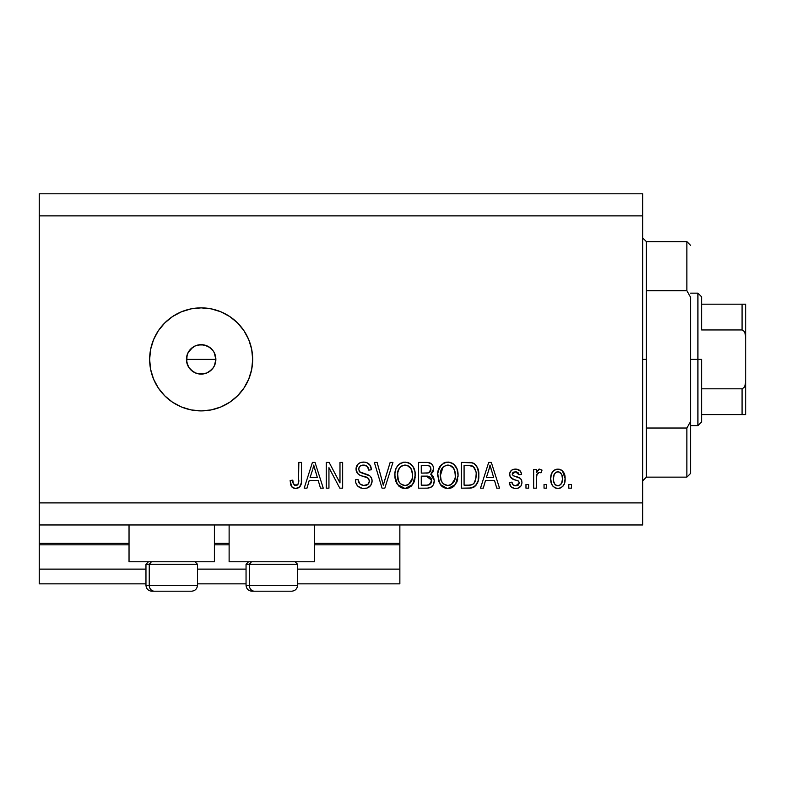 <?xml version="1.0" encoding="UTF-8"?>
<svg xmlns="http://www.w3.org/2000/svg" width="785" height="785" viewBox="0 0 785 785"><rect width="100%" height="100%" fill="white"/><g stroke="black" fill="none" stroke-linecap="round" stroke-linejoin="round"><path stroke-width="1.18" d="M399.859 583.844L297.564 583.844L399.859 583.844L399.859 569.125L297.564 569.125L399.859 569.125L399.859 544.839L314.491 544.839L399.859 544.839L399.859 583.844M246.048 583.844L197.477 583.844L246.048 583.844M145.961 583.844L39.25 583.844L145.961 583.844M246.048 569.125L197.477 569.125L246.048 569.125M145.961 569.125L39.25 569.125L39.25 583.844L39.25 569.125L145.961 569.125M229.122 544.839L214.403 544.839L229.122 544.839M39.25 543.475L39.25 544.839L129.034 544.839L39.25 544.839L39.25 569.125L39.25 543.367L129.034 543.367L39.25 543.367L39.25 524.969L39.25 543.367M399.859 543.367L399.859 524.969L399.859 543.367L314.491 543.367L399.859 543.367L399.859 544.839L399.859 543.475M229.122 543.367L214.403 543.367L229.122 543.367M129.034 561.766L129.034 524.969L129.034 561.766L214.403 561.766L214.403 524.969L214.403 561.766L129.034 561.766M314.491 561.766L314.491 524.969L314.491 561.766L229.122 561.766L314.491 561.766M229.122 524.969L229.122 561.766L229.122 524.969M187.056 363.602L186.438 359.383L187.566 353.731L186.438 359.383L187.566 365.025L188.92 367.566L192.973 371.619L195.524 372.983L201.156 374.102A14.719 14.719 0 0 1 186.438 359.383A14.719 14.719 0 0 1 201.156 344.664L195.514 345.783L192.982 347.137L188.204 352.387M201.156 410.898A51.516 51.516 0 0 1 149.641 359.383A51.516 51.516 0 0 1 201.156 307.867L211.204 308.858L220.87 311.792L229.779 316.551L237.58 322.959L243.988 330.76L248.747 339.67L251.681 349.335L252.672 359.383L251.681 369.431L248.747 379.096L243.988 388.006L237.58 395.807L229.779 402.214L220.87 406.973L211.204 409.907L201.156 410.898L191.108 409.907L181.443 406.973L172.533 402.214L164.732 395.807L158.325 388.006L153.566 379.096L150.632 369.431L149.641 359.383L150.632 349.335L153.566 339.67L158.325 330.76L164.732 322.959L172.533 316.551L181.443 311.792L191.108 308.858L201.156 307.867A51.516 51.516 0 0 1 252.672 359.383A51.516 51.516 0 0 1 201.156 410.898L191.108 409.907M214.177 352.524L215.875 359.383L214.364 365.869M195.112 345.959L198.281 344.949L204.031 344.949L209.33 347.147L213.392 351.199L214.756 353.75L215.875 359.383L214.756 365.015L213.069 368.018M211.567 348.972L213.392 351.209L211.567 348.982L207.328 346.018M187.556 353.75L190.912 348.815M188.93 351.189L189.627 350.238M191 370.039L188.92 367.557L186.722 362.258L187.056 355.163M39.25 193.797L642.719 193.797L642.719 215.875L39.25 215.875L39.25 502.891L642.719 502.891L642.719 215.875L642.719 524.969L39.25 524.969L642.719 524.969L642.719 502.891L39.25 502.891L39.25 524.969L39.25 215.875L642.719 215.875L642.719 193.797L39.25 193.797L39.25 215.875L39.25 193.797M328.944 488.172L328.944 467.664L328.944 488.172L326.266 488.172L326.266 462.414L329.111 462.414L339.983 482.942L339.983 462.414L342.652 462.414L342.652 488.172L339.797 488.172L328.944 467.664L339.797 488.172L342.652 488.172L342.652 462.414L339.983 462.414L339.983 482.942L329.111 462.414L326.266 462.414L326.266 488.172L328.944 488.172L326.266 488.172L326.266 462.414L329.111 462.414M372.09 481.009L370.755 485.395L367.046 488.084L362.268 488.378L357.724 486.111L355.939 483.197L355.37 479.812L358.048 479.478L359.805 483.845L363.612 485.473L367.841 484.443L369.421 481.087L368.116 478.163L359.785 475.102L357.352 473.198L356.066 468.409L358.176 463.945L360.658 462.493L364.289 462.11L366.566 462.551L370.01 465.083L371.423 469.773L368.754 470.107L367.321 466.408L363.602 465.093L360.187 466.045L359.069 467.448L358.755 469.901L360.462 472.462L369.794 475.857L371.55 478.153L372.09 481.009C372.061 478.114 370.736 476.063 368.126 474.856L359.559 471.814L358.716 469.195C359.059 466.408 360.688 465.044 363.602 465.093C366.791 465.211 368.508 466.889 368.754 470.107L371.423 469.773C371.05 464.887 368.41 462.316 363.514 462.08C358.922 462.257 356.429 464.602 356.037 469.136C356.478 473.169 358.794 475.533 362.984 476.21C366.477 476.466 368.616 478.094 369.421 481.087C369.048 484.051 367.311 485.522 364.211 485.493C360.443 485.258 358.392 483.256 358.048 479.478L355.37 479.812C355.693 485.267 358.559 488.172 363.985 488.505L363.985 488.505C368.911 488.368 371.619 485.866 372.09 481.009L372.061 481.784M384.434 481.097L390.155 462.414L392.942 462.414L384.827 488.172L382.06 488.172L374.357 462.414L377.114 462.414L383.296 485.159L390.155 462.414L392.942 462.414L390.155 462.414L383.296 485.159L377.114 462.414L374.357 462.414L382.06 488.172L384.827 488.172L382.06 488.172L374.357 462.414L377.114 462.414L382.727 482.834M397.445 484.463L405.04 488.505L400.733 487.465L398.917 486.16L396.268 482.451L394.983 477.967L394.943 473.257L395.993 468.625L397.799 465.554L400.497 463.248L405.06 462.08L409.534 463.238L412.91 466.408L414.971 471.824L415.118 477.761L413.293 483.55L409.328 487.495L405.04 488.505L412.625 484.571L415.245 475.317C415.442 467.831 412.046 463.415 405.06 462.08C397.936 463.454 394.531 467.968 394.845 475.632L397.445 484.463L396.268 482.451M448.421 488.486L445.635 488.26L441.739 486.16L438.629 481.372L437.765 473.257L439.904 466.516L444.388 462.728L449.04 462.149L453.465 463.964L456.948 468.773L458.067 475.317L456.674 482.461L453.092 486.916L447.862 488.505L455.437 484.571L458.067 475.317C458.254 467.831 454.858 463.415 447.882 462.08C440.758 463.454 437.353 467.968 437.657 475.632L440.267 484.463L447.303 488.486M483.266 488.172L485.513 480.479L483.266 488.172L480.479 488.172L488.702 462.414L491.312 462.414L499.545 488.172L496.768 488.172L494.511 480.479L485.513 480.479L494.511 480.479L496.768 488.172L499.545 488.172L491.312 462.414L488.702 462.414L480.479 488.172L483.266 488.172L480.479 488.172L488.702 462.414L491.312 462.414L499.545 488.172L496.768 488.172M571.47 484.492L571.47 488.172L568.791 488.172L568.791 484.492L571.47 484.492L568.791 484.492L568.791 488.172L571.47 488.172L568.791 488.172L568.791 484.492L571.47 484.492L571.47 488.172L571.47 484.492M562.462 470.931L565.112 478.614L564.376 483.707L562.58 486.612L559.627 488.309L556.241 488.309L553.327 486.641L551.502 483.805L550.727 478.801L551.306 474.326L553.307 470.951L556.231 469.302L559.577 469.302L562.462 470.921L564.307 473.689L565.112 478.614C565.328 473.227 562.933 470.058 557.919 469.106C552.836 470.078 550.432 473.316 550.727 478.801C550.452 484.276 552.846 487.514 557.919 488.505L557.487 488.496M546.713 484.492L546.713 488.172L544.034 488.172L544.034 484.492L546.713 484.492L544.034 484.492L544.034 488.172L546.713 488.172L544.034 488.172L544.034 484.492L546.713 484.492L546.713 488.172L546.713 484.492M536.449 476.564L536.341 488.172L533.663 488.172L533.663 469.44L536.341 469.44L536.341 472.433L538.903 469.185L542.033 470.107L541.022 472.786L538.863 472.482L537.215 473.669L536.341 478.457L536.822 474.631L539.216 472.452L541.022 472.786L542.033 470.107L539.501 469.106L536.341 472.433L536.341 469.44L533.663 469.44L533.663 488.172L536.341 488.172L533.663 488.172L533.663 469.44L536.341 469.44M528.648 484.492L528.648 488.172L525.97 488.172L525.97 484.492L528.648 484.492L525.97 484.492L525.97 488.172L528.648 488.172L525.97 488.172L525.97 484.492L528.648 484.492L528.648 488.172L528.648 484.492M515.627 488.505L515.627 488.505C519.552 488.358 521.662 486.347 521.956 482.461L520.975 485.984L518.061 488.152L514.41 488.427L511.163 486.886L509.249 482.481L511.918 482.147L513.066 484.855L515.814 485.827L518.218 485.14L519.278 482.922L518.532 481.117L512.615 478.958L510.122 476.74L509.681 473.326L511.32 470.441L513.292 469.391L516.648 469.175L520.534 471.265L521.623 474.454L518.944 474.788L517.953 472.541L515.617 471.785L513.4 472.217L512.271 474.297L513.38 475.779L520.308 478.379L521.603 480.224L521.956 482.461C521.652 479.076 519.709 477.152 516.108 476.701L513.105 475.632L512.262 474.071L515.617 471.785L518.944 474.788L521.623 474.454C521.132 470.951 519.091 469.165 515.519 469.106C511.908 469.155 509.936 470.931 509.583 474.444C510.24 477.82 512.428 479.733 516.147 480.194L518.669 481.225L519.278 482.922L515.814 485.827C513.488 485.719 512.193 484.492 511.918 482.147L509.249 482.481C509.73 486.308 511.859 488.309 515.627 488.505L515.019 488.486M478.752 473.335L478.104 480.891L475.396 485.954L471.314 487.985L461.413 488.172L461.413 462.414L470.735 462.502L474.395 463.7L477.614 468.017L478.801 475.151C479.223 469.665 477.211 465.584 472.766 462.885L461.413 462.414L461.413 488.172L469.008 488.172L461.413 488.172L461.413 462.414M426.52 488.172C431.495 488.133 434.095 485.611 434.311 480.606L433.192 485.071L431.043 487.259L427.295 488.152L418.591 488.172L418.591 462.414L427.933 462.483L431.622 464.004L433.134 466.241L433.605 469.685L432.927 471.981L430.769 474.287L433.516 476.878L434.311 480.606L430.769 474.287L433.644 468.89C433.261 464.602 430.906 462.443 426.579 462.414L418.591 462.414L418.591 488.172L426.52 488.172L418.591 488.172L418.591 462.414L427.256 462.424M306.974 488.172L309.221 480.479L306.974 488.172L304.188 488.172L312.41 462.414L315.021 462.414L323.253 488.172L320.476 488.172L318.219 480.479L309.221 480.479L318.219 480.479L320.476 488.172L323.253 488.172L315.021 462.414L312.41 462.414L304.188 488.172L306.974 488.172L304.188 488.172L312.41 462.414L315.021 462.414L323.253 488.172L320.476 488.172M297.172 488.349L294.552 488.417L292.03 487.132L290.627 484.502L290.136 480.479L292.815 480.145L293.296 483.531L294.571 485.199L296.691 485.365L298.32 483.962L298.84 462.414L301.509 462.414L301.322 482.853L299.693 486.906L295.69 488.505C300.086 487.632 302.029 484.767 301.509 479.9L301.509 462.414L298.84 462.414L298.486 483.55L295.817 485.493C293.482 484.718 292.481 482.932 292.815 480.145L290.136 480.479L291.667 486.69L295.121 488.486M205.091 373.562L198.281 373.817L195.524 372.983L190.745 369.794M206.946 372.914L204.031 373.817M211.567 369.784L206.789 372.983L209.34 371.619L213.392 367.566L211.773 369.578M248.747 339.67L243.988 330.76M211.204 308.858L201.156 307.867M164.732 322.959L158.325 330.76M198.281 344.949L201.156 344.664A14.719 14.719 0 0 1 215.875 359.383A14.719 14.719 0 0 1 201.156 374.102L198.281 373.817M188.92 367.557L187.556 365.015M190.745 348.972L195.524 345.783M206.798 345.792L201.156 344.664M213.392 367.566L214.756 365.015L215.875 359.383L214.756 353.75L213.392 351.199M201.156 374.102L206.789 372.983M557.036 488.456L556.251 488.309M555.387 488.025L554.671 487.671M553.317 486.641L552.247 485.316M551.512 483.835L550.746 479.655M551.315 474.307L551.718 473.247M553.307 470.961L553.955 470.401M553.974 470.382L554.652 469.94M555.751 469.44L557.056 469.155M558.792 469.155L559.548 469.293M559.597 469.302L560.137 469.469M561.138 469.93L562.462 470.921M558.351 488.496L557.919 488.505C563.061 487.495 565.465 484.198 565.112 478.614L565.112 478.614M564.386 483.678L564.101 484.394M563.659 485.248L562.61 486.592M560.245 488.113L558.822 488.456M555.819 472.413L554.239 474.287L553.405 478.791C553.091 475.082 554.573 472.747 557.85 471.785C561.216 472.678 562.747 475.023 562.433 478.791L561.883 474.974M562.256 481.166L562.433 478.791C562.747 482.51 561.265 484.855 557.988 485.827L559.823 485.307M555.78 485.14L556.83 485.66L554.916 484.345L553.572 481.136L554.809 484.208M556.83 485.66L557.988 485.827C554.612 484.924 553.082 482.579 553.405 478.791L553.71 481.794M559.028 471.962L556.545 472.03M558.439 471.824L557.281 471.824M554.867 473.316L554.475 473.875M562.001 475.317L561.02 473.394M561.56 474.228L559.008 471.952M560.735 473.07L559.548 472.168M559.126 485.64L561.589 483.315L562.423 479.37M561.128 484.08L561.589 483.325M561.756 482.942L562.011 482.235M542.033 470.107L541.022 472.786L539.216 472.452M538.402 472.619L537.911 472.894M537.597 473.169L537.215 473.669M536.979 474.14L538.844 472.482M536.812 474.64L536.606 475.573M536.597 475.592L536.459 476.485M536.341 488.172L536.341 478.457M512.124 487.642L511.614 487.289M511.163 486.886L510.544 486.141M509.485 483.688L510.162 485.503M509.249 482.481L511.918 482.147L512.262 483.589M512.33 483.746L513.066 484.855M514.921 485.758L518.198 485.15M519.258 483.236L519.248 482.461M519.278 482.922L518.394 481.028M518.669 481.225L516.147 480.194M515.048 479.851L514.175 479.566M513.881 479.458L510.221 476.927M510.799 477.712L509.71 475.632M509.583 474.444L509.602 473.885M509.681 473.326L510.25 471.746M510.564 471.255L511.32 470.441M512.919 469.518L514.391 469.175M514.96 469.116L516.088 469.126M519.758 470.45L520.524 471.255M520.534 471.265L521.417 473.326M521.623 474.454L518.944 474.788L518.659 473.581M518.355 473.031L517.953 472.541M516.785 471.922L513.871 472.021M513.4 472.217L512.566 472.992M512.33 473.502L512.311 474.523M512.271 474.297L513.38 475.779M515.186 476.416L517.227 477.045M519.327 477.82L519.837 478.065M521.063 479.184L521.456 479.89M521.603 480.224L521.799 480.901M521.937 483.079L521.956 482.461M520.975 485.974L519.385 487.534M519.179 487.662L518.1 488.142M518.031 488.162L516.854 488.427M516.108 476.701L513.41 475.788M518.836 474.169L518.944 474.788M489.771 466.329L488.82 469.97L490.007 465.093L493.628 477.466L486.386 477.466L488.82 469.97L486.386 477.466L493.628 477.466L490.007 465.093L489.771 466.368M491.214 469.518L490.939 468.596M470.735 462.502L469.263 462.414M471.02 462.532L471.756 462.64M473.6 463.228L475.73 464.887M476.152 465.387L476.809 466.359M478.556 471.51L478.742 473.276M469.587 488.162L469.008 488.172C475.995 487.112 479.262 482.775 478.801 475.151L478.801 475.161M478.703 477.535L478.644 478.085M478.379 479.772L478.114 480.852M476.122 485.101L475.416 485.944M473.532 487.299L472.491 487.701M472.442 487.721L471.442 487.956M471.147 488.015L470.156 488.133M473.522 487.299L474.336 486.847M478.713 477.466L478.781 476.309M475.798 471.304L473.355 466.643L468.606 465.426L472.246 465.937C475.2 468.174 476.495 471.226 476.132 475.111L475.582 479.91M471.177 484.924L473.433 483.884L475.102 481.411C473.895 484.139 471.746 485.385 468.684 485.159L472.07 484.669M464.082 485.159L464.082 465.426L468.606 465.426L464.082 465.426L464.082 485.159L468.684 485.159L464.082 485.159M474.709 468.311L474.248 467.605M474.13 483.158L475.936 478.114M475.769 479.095L476.122 474.454M470.235 485.081L471.01 484.963M438.638 481.401L438.275 480.292M437.775 473.198L438.118 470.941M438.128 470.902L441.425 464.681M439.973 466.418L440.581 465.603M441.386 464.72L441.916 464.239M443.299 463.258L444.369 462.738M445.517 462.365L446.665 462.149M448.461 462.1L447.882 462.08M450.188 462.365L451.13 462.659M453.465 463.964L454.456 464.838M455.761 466.467L456.37 467.517M456.968 468.822L457.262 469.636M457.792 471.834L457.949 473.002M458.067 475.317L458.028 476.544M457.753 478.987L457.508 480.106M457.321 480.763L456.684 482.451M454.054 486.131L453.161 486.867M453.053 486.945L452.229 487.456M451.748 487.691L451.257 487.907M451.051 487.976L450.099 488.26M450.011 488.28L449.148 488.427M446.557 488.427L445.703 488.27M445.615 488.25L443.574 487.485M443.505 487.446L442.102 486.474M440.964 485.356L440.267 484.463M453.524 464.004L452.356 463.238M444.388 462.728L443.319 463.248M448.412 465.112L449.903 465.397L446.086 465.309L442.956 467.134L446.086 465.309M453.808 468.508L449.903 465.397L452.533 466.947M443.054 467.036L440.336 475.671C439.924 469.734 442.446 466.202 447.901 465.093C450.875 465.26 453.004 466.702 454.27 469.42L455.388 475.239C455.683 480.999 453.171 484.414 447.842 485.493L451.257 484.59L455.084 478.703M454.819 479.782L454.456 480.822M451.257 484.59L454.279 481.215L455.32 477.025L454.976 471.54L453.22 467.674M446.125 485.287L443.81 484.149L447.842 485.493C442.671 484.492 440.169 481.215 440.336 475.671L441.219 480.754L440.356 474.758L441.474 469.283M440.856 471L441.17 469.999M455.221 472.825L454.976 471.54M454.937 471.383L454.044 468.959M449.609 485.277L450.443 485.002M441.199 480.724L443.044 483.481M443.132 483.57L442.034 482.275M427.295 462.434L428.571 462.561M429.866 462.905L430.484 463.189M431.142 463.601L431.632 464.013M431.789 464.171L432.486 465.034M432.515 465.083L433.114 466.192M433.143 466.251L433.526 467.546M433.614 468.213L433.605 469.685M433.467 470.49L430.769 474.287M431.652 474.748L432.388 475.337M433.143 476.24L433.506 476.858M434.203 482.167L433.693 484.07M433.212 485.051L430.337 487.593M428.08 488.093L427.295 488.152M431.622 480.126L426.206 476.132C429.542 475.906 431.348 477.408 431.642 480.626L429.169 484.836L430.739 483.697L431.524 481.931L430.798 477.751L428.227 476.269L421.27 476.132L426.206 476.132M429.474 484.708L426.579 485.159L429.758 484.551M428.885 465.75L421.27 465.426L421.27 473.12L427.982 473.012L430.445 471.53L430.965 469.312L428.63 472.874L421.27 473.12L421.27 465.426L425.647 465.426C428.846 465.014 430.622 466.319 430.965 469.312L430.631 467.458M430.857 470.46L430.622 467.438L428.512 465.652M428.051 465.564L426.814 465.446M428.63 472.874L429.267 472.609M429.66 472.364L430.779 470.784M421.27 485.159L421.27 476.132L421.27 485.159L426.579 485.159L421.27 485.159M428.237 485.061L429.169 484.836M425.99 473.12L427.315 473.08M430.121 466.624L429.405 465.996M426.608 465.436L425.647 465.426M395.817 481.391L394.983 477.967M394.953 473.188L395.993 468.625M397.151 466.418L397.76 465.603M398.574 464.72L399.104 464.229M402.695 462.365L403.873 462.149M407.376 462.365L408.514 462.738M410.643 463.964L411.634 464.828M412.321 465.603L413.567 467.546M414.146 468.822L414.441 469.646M414.715 470.627L414.323 469.273M414.971 471.824L415.128 473.002M414.931 478.978L414.696 480.106M414.509 480.763L413.872 482.451M413.293 483.55L413.616 482.961M411.919 485.434L411.154 486.209M411.124 486.239L408.435 487.907M408.229 487.976L407.278 488.26M407.179 488.28L406.326 488.427M405.6 488.486L404.481 488.486M403.745 488.427L402.872 488.27M402.803 488.25L400.742 487.475M400.693 487.446L398.927 486.16M410.702 464.004L409.534 463.238M405.59 465.112L407.091 465.397L403.264 465.309L400.134 467.134L401.577 466.005M410.987 468.508L407.091 465.397L409.701 466.938M397.985 471.236L397.514 475.671C397.102 469.734 399.624 466.202 405.08 465.093C408.053 465.26 410.182 466.702 411.448 469.42L412.567 475.239C412.861 480.999 410.349 484.414 405.021 485.493L408.435 484.59L412.262 478.703M411.997 479.782L411.634 480.822M408.435 484.59L411.458 481.215L412.498 477.025L412.154 471.54L410.398 467.674M403.313 485.287L400.998 484.149L405.021 485.493C399.85 484.492 397.347 481.215 397.514 475.671L398.397 480.754L397.583 473.846M398.044 471L399.015 468.576L397.681 472.933M398.348 469.999L398.652 469.283M403.215 465.319L402.391 465.603M400.242 467.036L398.054 470.951M412.4 472.825L412.154 471.54M412.115 471.383L411.232 468.959M406.787 485.277L407.621 485.002M398.387 480.724L400.222 483.481M400.311 483.57L399.212 482.275M383.296 485.159L383.836 483.128M384.827 488.172L392.942 462.414L384.827 488.172M360.541 487.946L359.363 487.397M357.724 486.111L356.714 484.826M355.37 479.812L358.048 479.478L358.117 480.077M358.774 482.441L359.373 483.374M364.211 485.493L365.172 485.444M365.417 485.415L366.114 485.277M366.654 485.101L367.292 484.806M369.284 479.988L369.392 480.538M368.852 478.978L368.116 478.163M367.763 477.908L365.103 476.829M361.041 475.612L360.403 475.367M358.156 474.061L357.371 473.227M357.303 473.139L356.527 471.795L357.303 473.129M356.302 471.128L356.154 470.48M356.066 468.419L356.037 469.136M356.154 467.693L356.321 466.967M356.537 466.329L356.9 465.554M356.91 465.544L357.352 464.867M357.999 464.121L360.354 462.6M360.658 462.493L363.514 462.08M365.094 462.188L366.536 462.542M366.595 462.561L368.136 463.297M369.195 464.141L370.873 466.732M370 465.083L371.276 468.213M371.374 468.998L371.423 469.773L368.754 470.107L368.695 469.607M366.644 465.858L367.233 466.319M365.604 465.368L364.613 465.152M364.574 465.152L362.709 465.132M360.766 465.682L360.207 466.035M359.069 467.438L359.775 466.418M359.069 467.448L358.794 468.302M359.157 471.236L359.981 472.177M360.462 472.462L360.972 472.698M364.809 473.816L365.319 473.944M367.046 474.454L368.126 474.856M369.813 475.877L371.511 478.065M371.58 478.222L371.854 479.046M371.953 482.559L370.765 485.375M370.746 485.405L369.735 486.563M369.706 486.592L368.518 487.446M363.985 488.505L364.76 488.476M371.55 478.153L371.089 477.29M363.023 473.365L362.405 473.198M357.401 464.798L356.547 466.3M366.153 477.172L367.184 477.574M339.983 462.414L342.652 462.414L342.652 488.172L339.797 488.172M312.891 468.773L313.725 465.093L317.336 477.466L310.095 477.466L312.528 469.97L310.095 477.466L317.336 477.466L314.412 467.752M314.922 469.518L314.648 468.596M313.725 465.093L314.049 466.427L313.725 465.093L313.205 467.556M291.225 485.984L290.892 485.258M290.617 484.473L290.421 483.678M290.136 480.479L292.815 480.145L292.854 480.999M292.942 481.862L293.296 483.531M293.413 483.854L296.347 485.454M296.691 485.365L297.466 484.963M298.32 483.962L298.673 482.706M298.771 481.843L298.82 480.989M298.82 480.969L298.84 480.106M298.84 462.414L301.509 462.414L301.469 481.382M301.106 484.031L300.763 485.15M300.518 485.719L300.125 486.386M299.703 486.906L297.79 488.172M293.453 488.103L292.383 487.456M299.693 486.906L301.322 482.853M562.433 478.791L562.423 478.212M553.445 477.643L553.445 479.969M557.399 485.787L558.567 485.787M490.703 467.752L490.517 467.095M490.34 466.427L490.007 465.093M476.004 477.515L476.112 475.916M475.828 471.451L475.661 470.686M475.445 469.93L475.21 469.312M473.355 466.643L471.814 465.78M471.373 465.662L468.606 465.426M447.901 465.093L446.989 465.142M442.956 467.134L441.837 468.576M446.979 485.444L448.735 485.444M455.32 477.025L455.251 473.012M426.579 485.159L427.894 485.101M431.524 481.931L431.642 480.626M405.08 465.093L404.167 465.142M400.134 467.134L399.015 468.576M404.157 485.444L405.914 485.444M412.498 477.025L412.429 473.012M197.221 585.316L149.248 585.316L149.248 564.268L151.426 561.766L149.248 564.268L197.477 564.268L149.248 564.268L149.248 585.316A5.887 5.132 90 0 0 154.38 591.203L191.393 591.203M148.463 561.766L145.961 564.268L149.248 564.268L145.961 564.268L145.961 585.316C146.314 588.887 148.277 590.85 151.848 591.203C148.277 590.85 146.314 588.887 145.961 585.316L197.477 585.316C197.123 588.887 195.161 590.85 191.589 591.203C195.161 590.85 197.123 588.887 197.477 585.316L197.477 564.268L194.974 561.766M151.986 591.203L191.53 591.203M154.38 591.203A5.887 5.132 -90 0 1 149.248 585.316M297.309 585.316L249.336 585.316L249.336 564.268L251.514 561.766L249.336 564.268L297.564 564.268L249.336 564.268L249.336 585.316A5.887 5.132 90 0 0 254.468 591.203L291.48 591.203M248.551 561.766L246.048 564.268L249.336 564.268L246.048 564.268L246.048 585.316L297.564 585.316C297.211 588.887 295.248 590.85 291.677 591.203C295.248 590.85 297.211 588.887 297.564 585.316L297.564 564.268L295.062 561.766M252.073 591.203L291.618 591.203M254.468 591.203A5.887 5.132 -90 0 1 249.336 585.316M642.719 237.953L646.398 241.633L646.398 290.735L686.875 290.735L686.875 241.633L646.398 241.633L646.398 359.383L642.719 359.383L646.398 359.383L646.398 477.133L686.875 477.133L686.875 428.031L646.398 428.031L646.398 477.133L642.719 480.812M690.555 245.312L686.875 241.633L686.875 290.735L690.555 297.26L690.555 473.453L690.555 421.506L686.875 428.031L686.875 477.133L690.555 473.453M646.398 290.735L646.398 428.031L686.875 428.031L690.555 421.506L690.555 297.26L686.875 290.735L646.398 290.735M743.287 414.578L701.594 414.578L701.594 359.383L697.914 359.383L697.914 425.617L697.914 359.383L690.555 359.383L697.914 359.383L697.914 293.148L697.914 359.383L701.594 359.383L701.594 421.938L701.594 414.578L745.75 414.578L745.75 379.871L745.171 385.013L744.16 387.407L742.07 388.82L701.594 388.82L742.07 388.82L742.07 414.578L742.07 388.82L744.16 387.407L745.171 385.013L745.75 379.871L745.75 414.578M215.875 359.383L186.438 359.383L215.875 359.383M701.594 329.945L701.594 296.828L701.594 329.945L742.07 329.945L744.16 331.358L745.171 333.743L745.75 338.894L745.75 379.871L745.75 304.188L701.594 304.188L745.75 304.188L745.75 338.894L745.171 333.743L744.16 331.358L742.07 329.945L742.07 304.188L742.07 329.945L701.594 329.945M745.622 304.188L742.07 304.188M246.048 585.316C246.402 588.887 248.364 590.85 251.936 591.203C248.364 590.85 246.402 588.887 246.048 585.316M701.594 421.938L697.914 425.617L690.555 425.617M690.555 293.148L697.914 293.148L701.594 296.828"/></g></svg>
